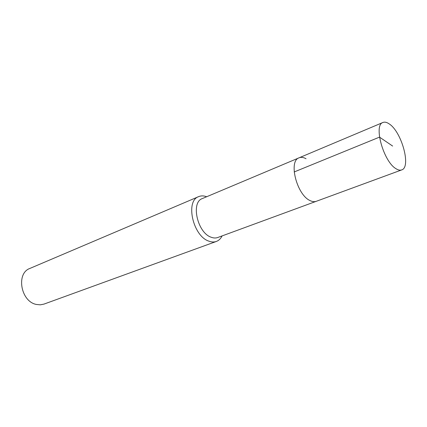 <?xml version="1.0" encoding="UTF-8"?>
<svg xmlns="http://www.w3.org/2000/svg" width="427" height="427" viewBox="0 0 427 427"><rect width="100%" height="100%" fill="white"/><g stroke="black" fill="none" stroke-linecap="round" stroke-linejoin="round"><path stroke-width="0.64" d="M389.349 124.001C401.732 131.986 411.382 167.325 401.658 169.925C400.067 170.49 398.194 170.095 396.042 168.734C383.553 161.764 373.289 124.908 382.96 122.474C384.77 121.759 386.899 122.266 389.349 124.001M310.087 200.594C312.372 201.725 314.421 201.971 316.231 201.314C314.421 201.971 312.372 201.725 310.087 200.594C296.792 194.909 288.209 160.91 299.087 157.809C288.209 160.91 296.792 194.909 310.087 200.594M306.052 158.743C303.469 157.296 301.142 156.981 299.087 157.809L202.377 198.55C190.575 202.222 197.413 232.875 211.21 237.247C213.575 238.143 215.747 238.234 217.738 237.513L401.658 169.925M222.088 235.917C220.732 238.677 218.827 240.518 216.366 241.447C214.092 242.258 211.605 242.162 208.904 241.159C192.967 236.222 185.067 200.877 198.694 196.612C201.122 195.609 203.775 195.657 206.652 196.746M198.694 196.612L29.927 268.418C15.804 273.259 20.774 301.665 36.439 304.462L40.314 304.83L43.986 304.099L216.366 241.447M392.648 146.066L379.507 137.131L294.176 171.964M299.087 157.809L382.96 122.474"/></g></svg>
